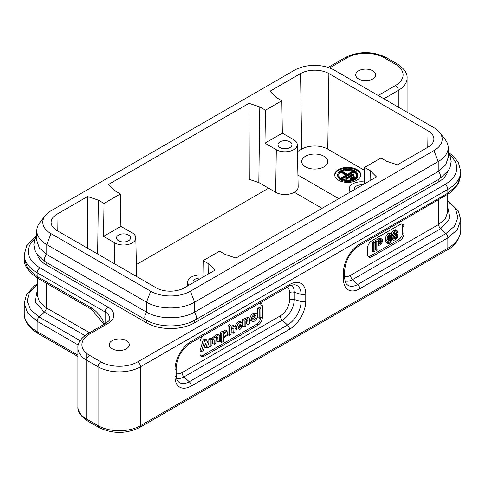 <?xml version="1.0" encoding="UTF-8"?>
<svg xmlns="http://www.w3.org/2000/svg" width="485" height="485" viewBox="0 0 485 485"><rect width="100%" height="100%" fill="white"/><g stroke="black" fill="none" stroke-linecap="round" stroke-linejoin="round"><path stroke-width="0.73" d="M36.811 240.578L39.34 247.993L46.505 254.395L146.767 312.279C159.401 319.579 181.693 319.585 194.346 312.279L438.495 171.326L445.66 164.924L448.188 157.522M439.737 132.544L445.218 139.625A34.047 19.655 180 0 1 448.188 147.652A34.047 19.655 180 0 1 438.216 161.547L194.631 302.179A34.047 19.655 180 0 1 146.482 302.179L46.784 244.616A34.047 19.655 180 0 1 36.811 230.721A34.047 19.655 180 0 1 39.782 222.694L45.263 215.613A28.039 16.187 0 0 0 51.034 233.667L150.732 291.23A28.039 16.187 0 0 0 190.387 291.23L433.966 150.599A28.039 16.187 0 0 0 439.737 132.544A28.039 16.187 0 0 0 433.966 127.707L334.268 70.143A28.039 16.187 0 0 0 294.613 70.143L51.034 210.775A28.039 16.187 0 0 0 45.263 215.613M37.375 254.898A34.047 19.655 -0 0 0 46.784 265.228L146.482 322.792A34.047 19.655 -0 0 0 194.631 322.792L438.216 182.16L438.216 179.638M447.625 171.823A34.047 19.655 180 0 1 438.216 182.16M358.627 70.798A10.015 5.784 -0 0 0 355.693 74.89A10.015 5.784 -0 0 0 365.708 80.668A10.015 5.784 -0 0 0 375.723 74.89A10.015 5.784 -0 0 0 369.54 69.549A10.015 5.784 -0 0 0 358.627 70.798M112.211 340.615A10.015 5.784 -0 0 0 109.277 344.702A10.015 5.784 -0 0 0 119.292 350.485A10.015 5.784 -0 0 0 129.307 344.702A10.015 5.784 -0 0 0 123.123 339.361A10.015 5.784 -0 0 0 112.211 340.615M103.529 236.395L114.86 242.936A12.283 7.087 0 0 0 128.313 244.452A12.283 7.087 0 0 0 135.818 237.832A12.283 7.087 0 0 0 132.223 232.909L120.898 226.368L103.529 236.395L104.026 203.403L98.358 200.129L87.585 196.54L56.981 214.212A20.03 11.561 180 0 0 51.119 222.53A20.03 11.561 180 0 0 56.981 230.563L156.115 287.793A20.03 11.561 180 0 0 184.439 287.793L215.043 270.127L208.823 263.907L203.154 260.633L219.535 251.181L225.204 254.455L235.971 258.044L376.481 176.916L370.267 170.702L370.097 180.602M370.267 170.702L364.599 167.428L380.974 157.971L386.642 161.244L397.415 164.833L428.019 147.167A20.03 11.561 180 0 0 433.881 139.134A20.03 11.561 180 0 0 428.019 130.811L427.77 147.307M260.845 317.384L259.166 318.287L259.166 309.26L260.894 308.217L260.845 317.384M259.433 307.405L260.845 308.224L259.433 307.405L257.753 308.442L257.808 317.505M244.161 320.342L245.78 319.409L244.41 318.584L245.828 319.403L245.962 320.197C247.302 317.917 248.569 317.257 249.763 318.221L249.769 323.713L248.041 324.756L247.744 319.761L245.846 321.464L245.846 325.981L244.161 327.017L244.161 320.342L242.749 319.524L242.742 326.199M244.828 318.827L247.987 317.051L249.769 318.221M246.61 320.094L246.665 323.938M248.023 320.209L247.204 319.736M244.367 318.59L242.749 319.524M248.35 317.402L248.908 317.73M229.411 326.375L231.03 325.441L229.611 324.623L231.072 325.435L231.206 328.715C232.545 326.435 233.819 325.774 235.007 326.738L234.952 332.334L233.267 333.237L232.994 328.278L231.09 329.982L231.09 334.498L229.363 335.541L229.411 326.375L227.992 325.556L227.986 334.717M231.09 326.132L233.23 325.568L235.013 326.738M231.854 328.618L231.909 332.455M233.267 328.727L232.448 328.254M229.611 324.623L227.992 325.556M233.594 325.92L234.158 326.247M210.502 338.142L208.817 339.179L210.235 339.997L211.915 338.96L210.545 338.136L211.963 338.954L212.097 339.749C213.109 337.881 214.243 337.099 215.492 337.39L215.952 337.627C217.28 335.244 218.571 334.541 219.82 335.511L219.76 341.107L218.08 342.01L217.801 337.051L215.898 338.754L215.837 343.368L214.176 344.308L212.8 343.489M218.044 334.341L219.82 335.511M210.235 339.997L210.235 346.539L209.162 345.92M213.339 339.288L214.158 339.761L213.879 339.312L211.981 341.022L211.981 345.532L210.235 346.539M214.158 339.761L214.158 344.271M216.662 337.384L216.722 341.222M218.08 337.499L217.262 337.026M212.739 339.652L212.739 343.459M208.817 339.179L208.817 345.132M214.079 336.572L210.963 338.378M218.965 335.014L218.408 334.692C217.153 333.722 215.867 334.426 214.54 336.808L214.528 336.832M205.082 344.344L204.967 344.738M206.525 345.478L205.549 342.992L204.446 346.654L206.525 345.478L205.106 344.659M203.227 350.649L201.433 351.601L204.561 340.767L206.44 339.658L209.581 346.89L207.744 348.024L207.022 346.496L203.991 348.248L203.227 350.649M207.744 348.024L206.313 347.187L207.744 348.024M205.028 338.839L206.44 339.658L205.028 338.839L203.142 339.949L200.014 350.782L201.433 351.601M200.014 350.825L201.427 351.619M224.779 332.643L223.47 336.026M224.834 332.607C223.379 334.116 223.094 335.553 223.979 336.923C225.974 336.317 226.543 334.862 225.689 332.558L224.834 332.607M223.433 337.839L223.433 341.404L221.687 342.41L221.754 333.28L223.415 332.34L223.549 333.231L227.022 330.843L227.465 335.19L223.827 337.954L223.536 337.73M221.954 331.528L223.373 332.346L221.954 331.528L220.275 332.564L220.329 341.628M227.022 330.843L225.61 330.024L222.457 331.788M241.057 324.804L240.566 324.047L238.074 326.587L240.996 324.92L239.729 324.041M240.845 326.684L242.312 326.253C240.899 329.182 239.244 330.412 237.341 329.952C234.425 328.594 239.069 320.815 241.772 322.537L242.639 324.895L238.117 327.563L238.535 328.424L240.845 326.684L240.239 326.338M240.354 321.719C237.656 319.997 233.006 327.775 235.928 329.133M254.855 315.329C254.904 317.032 254.182 318.293 252.691 319.106M254.479 315.499C252.685 317.093 252.255 318.554 253.188 319.876C255.716 319.342 256.577 317.839 255.771 315.371L254.479 315.499M251.2 319.518C252.109 315.559 254.001 313.692 256.88 313.922C259.827 315.365 254.77 323.143 252.054 321.343L251.2 319.518M256.886 313.928L255.468 313.11C252.588 312.88 250.69 314.741 249.781 318.7L250.636 320.524L252.048 321.337M260.894 317.336A6.008 3.468 -60 0 1 256.662 324.259L202.845 355.329A6.008 3.468 -60 0 1 200.638 355.893M260.287 303.258A6.008 3.468 -60 0 1 260.912 305.459L260.912 308.254M202.924 335.911A6.008 3.468 120 0 0 200.014 342.246L200.014 353.698A6.008 3.468 120 0 0 201.257 356.445A6.008 3.468 120 0 0 204.264 356.148L258.081 325.077A6.008 3.468 120 0 0 262.324 317.724L262.324 306.271A6.008 3.468 120 0 0 261.082 303.525A6.008 3.468 120 0 0 259.414 303.301M396.33 235.492L396.766 236.365L396.36 237.729L395.239 238.838L394.111 239.026L393.705 238.141L394.135 236.759L395.239 235.704L396.415 235.534M395.348 235.534L394.935 236.922L396.36 237.729M394.954 236.892L393.711 238.08M396.166 231.794L396.518 232.576L396.16 233.734L394.317 234.807L393.953 234.061L394.299 232.873L395.233 231.963L396.203 231.812M395.099 231.745L394.735 232.927L396.16 233.734M394.748 232.903L393.802 233.8M397.5 234.649L396.542 234.34L397.548 231.879L396.912 230.545L395.239 230.866L393.553 232.485L392.923 234.546L393.147 235.522L393.929 235.849L392.959 237.28L392.674 238.723L393.39 240.257L395.239 239.936L397.082 238.129L397.797 235.765L397.5 234.649L396.712 234.14M391.795 239.335L393.39 240.257M397.003 230.593L395.493 229.726L397.003 230.593M391.51 233.721L391.734 234.71L393.929 235.849M392.523 235.019L391.541 236.48L392.959 237.28M391.728 234.691L392.523 235.031M392.153 231.648L391.51 233.752L392.923 234.546M393.838 230.035L392.129 231.684M395.505 229.732L393.802 230.06M391.892 239.396L393.232 240.166M391.553 236.45L391.262 237.917M389.334 238.602L390.383 238.499L390.789 239.535L390.376 241.118L389.309 242.257L388.212 242.361L387.806 241.269L388.218 239.754L389.334 238.602M389.37 238.578L388.952 240.317M390.376 241.118L388.964 240.299L387.812 241.488M391.171 237.213L389.473 237.42L387.654 239.475L388.618 236.068L389.37 235.346L390.243 235.225L390.643 235.916L391.68 235.316L391.292 234.134L390.546 233.831L389.485 234.188L387.485 236.589L386.775 240.669L387.697 243.567L386.024 242.542L387.442 243.361L389.352 243.337L391.159 241.415L391.819 238.802L391.171 237.213L389.734 236.383L388.036 236.613M391.292 234.134L389.122 233.012M389.528 235.267L390.643 235.916M385.357 239.82L386.042 242.561M387.485 236.589L386.066 235.771L385.357 239.851L386.775 240.669M388.091 233.352L386.054 235.801M389.14 233.012L388.055 233.376L389.485 234.188M379.955 240.724L381.149 240.469L381.331 242.124L380.883 242.949L377.888 244.901L377.888 241.918L379.955 240.724M380.052 240.487L379.913 241.324L381.331 242.124M379.925 241.294L379.458 242.136L380.883 242.949M379.476 242.112L378.094 243.143M379.525 243.949L377.888 243.264M376.784 250.405L377.888 249.763L377.888 246.047L380.101 244.767L381.944 242.985L382.574 240.663L382.301 239.493L381.501 239.038L376.784 241.409L376.784 250.405L375.366 249.587L375.366 240.59L376.784 241.409M382.301 239.493L380.088 238.22L378.282 238.905M379.719 239.717L378.3 238.899L375.366 240.59M380.889 238.681L380.076 238.22M373.832 252.109L374.935 251.466L374.935 242.476L373.832 243.112L373.832 252.109L372.413 251.291L372.413 242.294L373.832 243.112M372.413 242.294L373.523 241.657L374.935 242.476M402.016 224.028A5.875 3.389 -60 0 1 402.611 226.155L402.611 232.564A5.875 3.389 -60 0 1 398.458 239.754L370.34 255.989A5.875 3.389 -60 0 1 368.194 256.541M371.752 256.808L399.87 240.572A5.875 3.389 120 0 0 404.029 233.376L404.029 226.974A5.875 3.389 120 0 0 402.811 224.282A5.875 3.389 120 0 0 399.87 224.573L371.752 240.809A5.875 3.389 120 0 0 367.6 248.005L367.6 254.407A5.875 3.389 120 0 0 368.818 257.098A5.875 3.389 120 0 0 371.752 256.808L370.34 255.989M201.251 278.087A7.008 4.05 0 0 0 195.061 279.208A7.008 4.05 0 0 0 193.006 282.07A7.008 4.05 0 0 0 193.115 282.785M202.936 275.189A12.283 7.087 0 0 0 187.737 281.985A12.283 7.087 0 0 0 188.974 285.174M203.154 260.633L202.906 277.129M208.653 273.813L208.823 263.907M305.52 166.87A13.016 7.518 0 0 0 319.706 168.501A13.016 7.518 0 0 0 327.745 161.553A13.016 7.518 0 0 0 314.723 154.042A13.016 7.518 0 0 0 301.706 161.553A13.016 7.518 0 0 0 305.52 166.87M345.811 178.031L353.171 173.782L353.88 174.188L346.52 178.438L345.811 178.031L345.811 178.85L346.52 179.256L346.52 178.438M346.52 179.256L353.88 175.006L353.88 174.188M341.701 171.817L342.41 171.411L347.369 174.273L352.68 171.205L353.383 171.611L342.058 178.153L341.349 177.746L346.66 174.679L341.701 171.817L341.701 172.636L345.95 175.085M342.095 178.947L353.383 172.43L353.383 171.611M342.058 178.929L342.058 178.153M341.349 178.565L341.349 177.746M354.377 176.764L350.976 178.729L350.273 178.316L353.668 176.352L354.377 176.764L354.377 177.583L350.976 179.541L350.273 179.135L350.273 178.316M350.976 179.541L350.976 178.729M356.705 175.291A9.015 5.202 0 0 0 354.092 172.023A9.015 5.202 0 0 0 353.383 171.654M352.516 171.296A9.015 5.202 0 0 0 342.501 171.46M341.701 171.829A9.015 5.202 0 0 0 338.736 175.291M354.092 171.205A9.015 5.202 0 0 0 344.271 170.077A9.015 5.202 0 0 0 338.712 174.885A9.015 5.202 0 0 0 347.721 180.087A9.015 5.202 0 0 0 356.736 174.885A9.015 5.202 0 0 0 354.092 171.205M354.802 170.793A10.015 5.784 180 0 1 357.736 174.885A10.015 5.784 180 0 1 347.721 180.662A10.015 5.784 180 0 1 337.705 174.885A10.015 5.784 180 0 1 343.889 169.544A10.015 5.784 180 0 1 354.802 170.793M357.736 174.885L357.736 175.703A10.015 5.784 180 0 1 347.721 181.481A10.015 5.784 180 0 1 337.705 175.703L337.705 174.885M334.723 175.291A13.016 7.518 180 0 1 343.071 168.683A13.016 7.518 180 0 1 356.924 170.387A13.016 7.518 180 0 1 360.719 175.291M356.924 169.568A13.016 7.518 180 0 1 360.737 174.885A13.016 7.518 180 0 1 347.721 182.396A13.016 7.518 180 0 1 334.705 174.885A13.016 7.518 180 0 1 342.737 167.937A13.016 7.518 180 0 1 356.924 169.568M338.785 198.68L297.917 175.085M294.304 192.284L322.088 208.326M364.556 170.374L327.757 149.125A18.424 10.64 0 0 0 301.694 149.125L300.561 73.581A20.03 11.561 180 0 1 328.885 73.581L428.019 130.811M297.414 151.599L301.694 149.125M362.695 184.882A7.008 4.05 0 0 0 356.499 186.004A7.008 4.05 0 0 0 354.45 188.865A7.008 4.05 0 0 0 354.559 189.574M364.599 167.428L364.35 183.924M350.419 191.969A12.283 7.087 180 0 1 349.182 188.774A12.283 7.087 180 0 1 364.38 181.978M118.582 240.784A7.008 4.05 0 0 0 126.227 241.657A7.008 4.05 0 0 0 130.55 237.923A7.008 4.05 0 0 0 126.227 234.182A7.008 4.05 0 0 0 118.582 235.061A7.008 4.05 0 0 0 116.533 237.923A7.008 4.05 0 0 0 118.582 240.784M97.655 254.043L98.358 200.129M265.465 110.192L281.846 100.741L282.337 133.157L264.974 143.184L265.465 110.192L259.796 106.924L249.029 103.329L108.519 184.458L114.733 190.672L120.401 193.945L104.026 203.403M120.401 193.945L120.898 226.368M87.767 248.332L87.585 196.54M280.027 141.85A7.008 4.05 0 0 0 277.978 144.712A7.008 4.05 0 0 0 284.986 148.762A7.008 4.05 0 0 0 291.994 144.712A7.008 4.05 0 0 0 287.666 140.971A7.008 4.05 0 0 0 280.027 141.85M282.337 133.157L293.667 139.698A12.283 7.087 180 0 1 297.263 144.627A12.283 7.087 180 0 1 289.757 151.247A12.283 7.087 180 0 1 276.304 149.726L264.974 143.184M249.029 103.329L249.29 179.383L258.814 182.554L275.662 192.284A13.18 7.608 0 0 0 290.103 193.915A13.18 7.608 0 0 0 298.166 186.81L297.263 144.627M258.814 182.554L259.796 106.924M300.561 73.581L269.957 91.247L276.177 97.467L281.846 100.741M136.394 264.531L268.593 188.204M89.482 332.758L46.36 307.866A4.007 2.31 -60 0 1 44.359 312.146L35.047 301.937L37.266 290.497M447.734 207.15L450.056 218.28L440.641 228.75L352.553 279.602A16.89 9.755 -60 0 1 345.005 280.857M190.387 291.23L194.631 302.179L194.631 312.122M438.216 171.49L438.216 161.547L433.966 150.599M194.631 320.264L194.631 322.792M46.784 262.712L46.784 265.228M146.482 322.792L146.482 320.264M146.482 312.122L146.482 302.179L150.732 291.23M51.034 233.667L46.784 244.616L46.784 254.558M34.987 238.662A40.055 23.128 -0 0 0 39.988 267.847L107.961 307.09A20.03 11.561 180 0 1 107.961 323.446L89.555 334.074A26.038 15.029 -0 0 0 89.555 355.329L100.886 361.871A26.038 15.029 -0 0 0 137.704 361.871L445.012 184.452A40.055 23.128 -0 0 0 449.807 155.091M378.167 95.49L395.445 85.518A26.038 15.029 -0 0 0 395.445 64.256L384.114 57.715A26.038 15.029 -0 0 0 347.296 57.715L329.558 67.961M257.753 317.469L259.166 318.287M259.166 309.26L257.753 308.442M257.814 308.345L259.226 309.157M246.61 323.901L248.023 324.72M242.688 326.169L244.1 326.987M244.1 320.446L242.688 319.627M231.854 332.425L233.267 333.237M227.932 334.686L229.344 335.505M229.344 326.478L227.932 325.659M216.662 341.191L218.08 342.01M210.296 339.894L208.883 339.076M214.54 336.808L215.952 337.627M205.167 344.538L206.58 345.356M204.561 340.767L203.142 339.949M203.203 339.87L204.615 340.688M206.398 339.664L204.979 338.845M220.275 341.592L221.687 342.41M221.687 333.383L220.275 332.564M220.335 332.467L221.754 333.28M240.996 324.92L239.59 324.107M240.336 326.278L240.912 326.611M242.27 326.187L241.385 325.678M202.845 355.329L204.264 356.148M262.324 306.271L260.912 305.459M262.324 317.724L260.912 316.905M258.081 325.077L256.662 324.259M291.564 285.113A16.89 9.755 -60 0 1 294.256 292.279L294.256 299.469A16.89 9.755 -60 0 1 282.306 320.155L287.514 325.011A19.157 11.058 120 0 0 301.064 301.549A4.007 2.31 0 0 0 305.768 301.143A22.989 13.271 -60 0 1 289.515 329.291L191.235 386.03A22.989 13.271 -60 0 1 174.982 376.645L174.982 369.461A22.989 13.271 -60 0 1 191.235 341.307L289.515 284.568A22.989 13.271 -60 0 1 305.768 293.952A4.007 2.31 180 0 1 301.064 294.359A19.157 11.058 120 0 0 294.783 284.786C291.77 284.95 289.739 285.489 288.684 286.399A4.007 2.31 -120 0 0 289.515 284.568M174.982 376.645A4.007 2.31 180 0 0 176.158 375.014C176.413 378.47 176.958 380.495 177.807 381.101A19.157 11.058 120 0 0 189.241 381.75L287.514 325.011A4.007 2.31 60 0 1 289.515 329.291M289.545 299.875A4.007 2.31 180 0 1 294.256 299.469L301.064 301.549L301.064 294.359L294.256 292.279A4.007 2.31 0 0 0 289.545 292.685L289.545 299.875A13.065 7.542 -60 0 1 280.312 315.874L182.033 372.613A13.065 7.542 -60 0 1 176.158 373.571M305.768 293.952L305.768 301.143M191.235 341.307A4.007 2.31 60 0 1 190.405 343.137L288.684 286.399M176.158 367.836A4.007 2.31 180 0 1 174.982 369.461M280.312 315.874A4.007 2.31 -120 0 0 282.306 320.155L184.033 376.893L189.241 381.75A4.007 2.31 60 0 1 191.235 386.03M182.033 372.613A4.007 2.31 60 0 0 184.033 376.893A16.89 9.755 -60 0 1 176.485 378.148M287.435 287.12A13.065 7.542 -60 0 1 289.545 292.685M395.439 235.601L396.766 236.365M393.82 238.02L395.239 238.838M395.348 231.903L396.518 232.576M393.965 233.879L395.233 234.613M392.141 231.666L393.553 232.485M393.82 230.048L395.239 230.866M391.771 238.196L392.674 238.723M389.37 238.717L390.789 239.535M387.891 241.445L389.309 242.257M388.242 236.71L389.473 237.42M389.758 236.401L391.122 237.189M380.21 240.59L381.465 241.318M399.87 240.572L398.458 239.754M404.029 226.974L402.611 226.155M402.611 232.564L404.029 233.376M447.024 194.982A4.007 2.31 -120 0 0 447.843 193.151L457.355 184.894L460.75 175.17L460.75 171.369A44.062 25.438 180 0 1 447.843 189.356L140.535 366.775A30.04 17.345 180 0 1 98.049 366.775L98.049 425.648A4.007 2.31 120 0 0 98.879 427.479L87.549 420.938C80.68 416.269 77.473 411.571 77.921 406.842A30.04 17.345 0 0 0 86.724 419.107L98.049 425.648A30.04 17.345 0 0 0 140.535 425.648L447.843 248.223A44.062 25.438 0 0 0 460.75 230.236C459.671 239.426 455.088 246.034 447.012 250.06A4.007 2.31 -120 0 0 447.843 248.223L447.843 237.886L359.761 288.739A22.989 13.271 -60 0 1 343.507 279.354L343.507 272.158A22.989 13.271 -60 0 1 359.761 244.01L447.843 193.151L447.843 189.356A4.007 2.31 -120 0 0 445.012 184.452M327.757 149.125L328.885 73.581M114.545 263.798L114.86 242.936M275.662 192.284L276.304 149.726M56.981 214.212L57.23 230.702M78.267 345.017L37.157 321.282L37.157 331.619A4.007 2.31 120 0 0 37.988 333.456C27.148 326.981 23.965 318.96 24.25 313.631A44.062 25.438 0 0 0 37.157 331.619L77.921 355.159M86.724 353.395L86.724 419.107A4.007 2.31 120 0 0 87.549 420.938M100.886 361.871A4.007 2.31 -60 0 0 98.049 366.775L86.724 360.234A30.04 17.345 180 0 1 77.921 347.969L77.921 406.842M107.961 323.446A4.007 2.31 60 0 0 105.96 323.246C111.392 318.997 109.046 319.979 109.822 318.536A16.023 9.251 -0 0 0 105.13 311.994L105.13 323.725M107.961 307.09A4.007 2.31 -60 0 0 105.13 311.994L37.157 272.752L37.157 276.547L90.968 307.617A22.989 13.271 60 0 1 104.602 324.029M24.25 258.56L27.645 268.29L37.157 276.547A4.007 2.31 -60 0 0 37.975 278.378C28.142 271.691 23.565 265.083 24.25 258.56L24.25 254.764A44.062 25.438 180 0 0 37.157 272.752A4.007 2.31 -60 0 1 39.988 267.847M46.36 283.222L46.36 307.866L39.631 302.052L37.266 295.189L37.266 277.96M37.266 284.501L29.506 292.182L27.099 300.967L30.525 309.636L39.158 317.002L80.134 340.658M84.954 335.584L44.359 312.146L39.158 317.002A4.007 2.31 120 0 0 37.157 321.282L27.645 313.019L24.25 303.295L26.505 294.583L34.496 285.738L37.266 283.895M37.988 278.384L91.798 309.454A4.007 2.31 -60 0 1 90.968 307.617M407.079 112.18L407.079 78.158A30.04 17.345 180 0 1 398.276 90.422L398.276 107.1M395.445 85.518A4.007 2.31 60 0 1 398.276 90.422L383.835 98.764M407.079 78.158C407.527 73.429 404.32 68.731 397.451 64.062A4.007 2.31 120 0 0 395.445 64.256M397.451 64.062L386.121 57.521A4.007 2.31 120 0 0 384.114 57.715M347.296 57.715A4.007 2.31 -120 0 0 345.296 57.521L328.09 67.451M105.96 323.246L87.549 333.874A4.007 2.31 60 0 1 89.555 334.074M86.724 360.234A4.007 2.31 -60 0 1 89.555 355.329M137.704 361.871A4.007 2.31 60 0 1 140.535 366.775L140.535 425.648A4.007 2.31 -120 0 1 139.704 427.479C126.1 434.033 112.49 434.033 98.879 427.479M460.75 230.236L460.75 219.899L457.355 229.623L447.843 237.886A4.007 2.31 -120 0 0 445.842 233.606L440.641 228.75A4.007 2.31 -120 0 1 438.64 224.47L350.552 275.322A13.065 7.542 -60 0 1 344.677 276.28M350.552 275.322A4.007 2.31 60 0 0 352.553 279.602L357.76 284.459A19.157 11.058 120 0 1 346.326 283.81C345.478 283.204 344.932 281.173 344.677 277.723L344.677 270.527A4.007 2.31 180 0 1 343.507 272.158M344.677 270.527C345.611 260.093 350.358 251.867 358.93 245.84A4.007 2.31 -120 0 0 359.761 244.01M344.677 277.723A4.007 2.31 180 0 1 343.507 279.354M447.734 201.105L455.494 208.786L457.901 217.571L454.475 226.24L445.842 233.606L357.76 284.459A4.007 2.31 60 0 1 359.761 288.739M447.734 194.564L447.734 211.793L445.369 218.656L438.64 224.47L438.64 199.82M46.505 254.395A5.608 3.237 120 0 0 45.681 262.076L36.308 253.279L34.902 250.369L33.841 244.719L34.914 238.85L36.811 235.164M146.767 312.279A5.608 3.237 120 0 0 145.949 319.961L45.681 262.076M194.346 312.279A5.608 3.237 60 0 1 195.17 319.961C181.875 327.878 159.244 327.878 145.949 319.961M438.495 171.326A5.608 3.237 60 0 1 439.319 179.001L195.17 319.961M36.811 230.721L36.811 240.657M448.188 147.652L448.188 157.589M257.765 317.505L259.184 318.324M259.475 307.405L260.894 308.217M246.623 323.938L248.041 324.756M242.7 326.205L244.119 327.023M244.41 318.584L245.828 319.403M231.872 332.455L233.285 333.274M227.95 334.723L229.363 335.541M229.66 324.617L231.072 325.435M216.68 341.228L218.098 342.046M212.757 343.489L214.176 344.308M208.835 345.757L210.254 346.575M210.545 338.136L211.963 338.954M214.127 336.596L215.54 337.414M200.026 350.843L201.445 351.655M220.293 341.628L221.706 342.446M222.003 331.528L223.415 332.34M223.476 337.754L223.827 337.954M240.881 325.368L242.3 326.187M240.378 321.737L241.797 322.549M235.898 329.115L237.31 329.933M176.158 375.014L176.158 367.824C177.086 357.39 181.839 349.164 190.405 343.137M391.953 234.91L393.371 235.728M389.649 233.139L391.068 233.952M380.555 238.359L381.974 239.178M187.737 281.985L187.653 285.938M349.182 188.774L349.097 192.733M135.818 237.832L136.649 276.559M77.921 356.511L37.988 333.456M91.798 309.454L103.935 324.416M24.25 313.631L24.25 303.295M386.121 57.521C372.51 50.967 358.9 50.967 345.296 57.521M36.308 235.965L26.675 245.743L24.25 254.764M87.549 333.874C80.68 338.542 77.473 343.241 77.921 347.969M447.012 250.06L139.704 427.479M447.734 200.499L458.41 211.03L460.75 219.893M358.93 245.84L450.935 192.393L458.489 183.888L460.75 175.164M460.75 171.369L458.325 162.342L453.196 156.006L448.358 152.357M448.188 152.096L450.098 155.812L451.159 161.463L450.086 167.331L448.667 170.253L439.319 179.001"/></g></svg>
